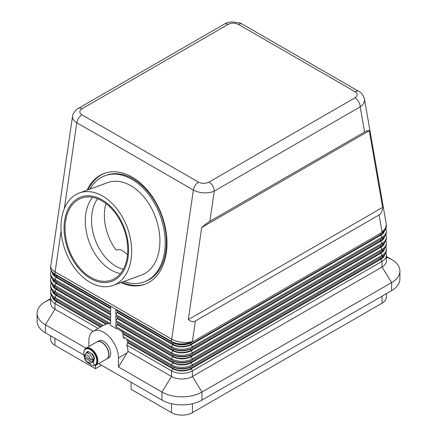 <?xml version="1.0" encoding="UTF-8"?>
<svg xmlns="http://www.w3.org/2000/svg" width="437" height="437" viewBox="0 0 437 437"><rect width="100%" height="100%" fill="white"/><g stroke="black" fill="none" stroke-linecap="round" stroke-linejoin="round"><path stroke-width="0.66" d="M97.544 198.748A41.187 27.673 -110.1 0 0 115.887 266.199A41.187 27.673 -110.1 0 0 123.343 269.258M104.864 173.172A59.05 39.674 -110.1 0 0 88.247 189.729M87.05 190.166A59.05 39.674 69.9 0 1 104.263 173.385A59.05 39.674 69.9 0 1 132.072 177.072A59.05 39.674 69.9 0 1 166.437 234.39A59.05 39.674 69.9 0 1 144.844 284.29A59.05 39.674 69.9 0 1 120.869 282.586M72.547 116.253L72.471 117.029C72.537 119.164 73.979 121.065 76.797 122.742L193.362 190.035C196.268 191.668 199.747 192.608 203.8 192.854C207.848 193.028 211.328 192.449 214.239 191.122A7.38 4.261 -120 0 0 212.71 185.976A7.38 4.261 -120 0 0 209.017 182.082C205.488 183.758 201.976 183.775 198.496 182.131L81.932 114.833A7.38 4.261 120 0 0 78.589 118.159A7.38 4.261 120 0 0 76.797 122.742L64.321 208.624M195.372 321.009C193.23 322.195 190.882 321.719 188.314 319.589L201.697 227.491C204.986 224.629 207.706 222.564 209.853 221.313L364.589 131.979C366.703 130.767 368.265 130.357 369.265 130.745L382.643 207.395C382.37 211.164 381.179 213.682 379.07 214.949L195.372 321.009L192.406 341.428A14.76 6.85 -171.7 0 1 182.087 342.318A14.76 6.85 -171.7 0 1 171.697 339.156L55.133 271.863L61.082 230.905M209.853 221.313L214.239 191.122L360.203 106.852C363.021 104.875 364.463 102.608 364.529 100.057L364.371 98.713M364.589 131.979L360.203 106.852A7.38 4.261 -120 0 0 358.673 101.706A7.38 4.261 -120 0 0 354.981 97.812L209.017 182.082M81.932 114.833C79.086 112.822 79.119 110.796 82.019 108.758L227.983 24.488A7.38 4.261 -120 0 0 224.29 24.122L78.327 108.392A7.38 4.261 -120 0 0 78.261 108.431M386.363 293.642L386.363 297.144A14.76 8.521 0 0 1 382.036 303.169L192.406 412.654L192.406 403.728M171.528 403.728L171.528 412.654A14.76 8.521 0 0 0 181.967 415.15A14.76 8.521 0 0 0 192.406 412.654M50.637 335.829L50.637 339.331A14.76 8.521 0 0 0 54.964 345.356L54.964 338.325M51.244 295.133A14.76 8.521 0 0 0 50.637 297.542L50.637 303.169A14.76 8.521 0 0 0 54.964 309.194L93.201 331.273M56.165 299.443A13.039 7.527 0 0 0 56.182 299.454L54.964 298.75L56.182 299.454M102.247 326.051L54.964 298.75A14.76 8.521 180 0 1 50.637 292.724L50.637 291.517A14.76 8.521 0 0 0 54.964 297.542L103.318 325.461L106.076 324.243L56.182 295.434A13.039 7.527 180 0 1 52.407 290.742M50.637 268.105L50.637 268.618A14.76 8.521 180 0 0 54.964 274.644L54.964 274.13A14.76 8.521 -60 0 1 55.007 273.016A14.76 8.521 -60 0 1 55.133 271.863A14.76 6.85 -171.7 0 1 50.758 266.499A14.76 6.85 -171.7 0 1 50.79 265.98A14.76 14.76 0 0 0 50.637 268.105A14.76 8.521 0 0 0 54.964 274.13L171.528 341.428L171.528 341.942L115.854 309.8L115.854 314.618L171.528 346.76A14.76 8.521 0 0 0 181.967 349.256A14.76 8.521 0 0 0 192.406 346.76L382.036 237.28A14.76 8.521 0 0 0 386.363 231.249L386.363 232.457A14.76 8.521 180 0 1 382.036 238.482L192.406 347.967A14.76 8.521 180 0 1 181.967 350.463A14.76 8.521 180 0 1 171.528 347.967L115.854 315.825L115.854 320.649L171.528 352.79A14.76 8.521 0 0 0 181.967 355.286A14.76 8.521 0 0 0 192.406 352.79L382.036 243.305A14.76 8.521 0 0 0 386.363 237.28L386.363 238.482A14.76 8.521 180 0 1 382.036 244.512L192.406 353.992A14.76 8.521 180 0 1 181.967 356.488A14.76 8.521 180 0 1 171.528 353.992L115.854 321.851L115.854 326.674L171.528 358.815A14.76 8.521 0 0 0 181.967 361.312A14.76 8.521 0 0 0 192.406 358.815L382.036 249.33A14.76 8.521 0 0 0 386.363 243.305L386.363 244.512A14.76 8.521 180 0 1 382.036 250.538L380.818 251.242A13.039 7.527 0 0 0 380.835 251.231M51.244 289.108A14.76 8.521 0 0 0 50.637 291.517M51.244 283.083A14.76 8.521 0 0 0 50.637 285.492L50.637 286.699A14.76 8.521 180 0 0 54.964 292.724L56.182 293.424L54.964 292.724L54.964 291.517L110.637 323.659L110.637 318.841L54.964 286.694A14.76 8.521 180 0 1 50.637 280.669L50.637 279.467A14.76 8.521 0 0 0 54.964 285.492L110.637 317.633L110.637 312.81L54.964 280.669A14.76 8.521 180 0 1 50.637 274.644L50.637 273.436A14.76 8.521 0 0 0 54.964 279.467L110.637 311.608L110.637 306.785L54.964 274.644M56.165 287.388A13.039 7.527 0 0 0 56.182 287.399L54.964 286.694L54.964 285.492L56.182 283.384A13.039 7.527 180 0 1 52.407 278.686M51.244 277.053A14.76 8.521 0 0 0 50.637 279.467M51.244 271.027A14.76 8.521 0 0 0 50.637 273.436M127.309 340.516A20.916 12.072 60 0 1 128.036 342.34L127.511 342.646L126.872 345.088A20.916 12.072 60 0 1 128.008 351.37L171.528 376.492A14.76 8.521 0 0 0 181.967 378.988A14.76 8.521 0 0 0 192.406 376.492L382.036 267.012A14.76 8.521 0 0 0 386.363 260.982L386.363 255.361A14.76 8.521 0 0 0 385.756 252.947M126.872 345.088L171.528 370.871A14.76 8.521 0 0 0 181.967 373.367A14.76 8.521 0 0 0 192.406 370.871L382.036 261.386A14.76 8.521 0 0 0 386.363 255.361M384.593 254.58A13.039 7.527 180 0 1 380.818 259.278L191.188 368.757A13.039 7.527 180 0 1 181.967 370.964A13.039 7.527 180 0 1 172.746 368.757L127.511 342.646M121.246 330.995A20.916 12.072 60 0 1 123.376 333.628L122.852 333.928L123.174 336.927L171.528 364.84L171.528 366.048L172.746 366.752A13.039 7.527 0 0 0 181.967 368.954A13.039 7.527 0 0 0 191.188 366.752L192.406 366.048A14.76 8.521 180 0 1 181.967 368.544A14.76 8.521 180 0 1 171.528 366.048L126.424 340.008M379.07 214.949L382.036 231.943A14.76 8.521 -0 0 0 386.363 225.918L386.363 226.432A14.76 8.521 180 0 1 382.036 232.457L192.406 341.942A14.76 8.521 180 0 1 181.967 344.438A14.76 8.521 180 0 1 171.528 341.942L172.746 342.641A13.039 7.527 0 0 0 181.967 344.848A13.039 7.527 0 0 0 191.188 342.641L192.406 341.942L192.406 341.428A14.76 8.521 0 0 1 181.967 343.924A14.76 8.521 0 0 1 171.528 341.428A14.76 8.521 120 0 1 171.572 340.314A14.76 8.521 120 0 1 171.697 339.156L193.362 190.035A7.38 4.261 -60 0 1 195.153 185.457A7.38 4.261 -60 0 1 198.496 182.131M172.746 362.732L171.528 364.84A14.76 8.521 0 0 0 181.967 367.337A14.76 8.521 0 0 0 192.406 364.84L382.036 255.361A14.76 8.521 0 0 0 386.363 249.33L386.363 250.538A14.76 8.521 180 0 1 382.036 256.563L192.406 366.048L192.406 364.84L191.188 362.732A13.039 7.527 180 0 1 181.967 364.939A13.039 7.527 180 0 1 172.746 362.732L122.852 333.928M364.442 99.052L386.139 223.378A14.76 9.92 170.1 0 1 386.242 224.454A14.76 9.92 170.1 0 1 382.036 231.943L382.036 232.457L380.818 233.161A13.039 7.527 0 0 0 380.835 233.15M384.593 248.555A13.039 7.527 180 0 1 380.818 253.247L191.188 362.732M384.593 242.53A13.039 7.527 180 0 1 380.818 247.222L382.036 249.33L382.036 250.538L192.406 360.022A14.76 8.521 180 0 1 181.967 362.519A14.76 8.521 180 0 1 171.528 360.022L115.854 327.881L115.854 328.548L116.433 328.214L119.459 329.962M172.746 356.707L171.528 358.815L171.528 360.022L172.746 360.722A13.039 7.527 0 0 0 181.967 362.928A13.039 7.527 0 0 0 191.188 360.722L192.406 360.022L192.406 358.815L191.188 356.707A13.039 7.527 180 0 1 181.967 358.914A13.039 7.527 180 0 1 172.746 356.707L117.072 324.565L117.597 324.265L173.265 356.406A12.302 7.101 0 0 0 190.663 356.406L380.299 246.921A12.302 7.101 0 0 0 383.604 243.442M172.746 350.682L171.528 352.79L171.528 353.992L172.746 354.697A13.039 7.527 0 0 0 181.967 356.903A13.039 7.527 0 0 0 191.188 354.697L192.406 353.992L192.406 352.79L191.188 350.682A13.039 7.527 180 0 1 181.967 352.883A13.039 7.527 180 0 1 172.746 350.682L117.072 318.535L117.597 318.234L173.265 350.376A12.302 7.101 0 0 0 190.663 350.376L380.299 240.896A12.302 7.101 0 0 0 383.604 237.417M384.593 236.499A13.039 7.527 180 0 1 380.818 241.197L191.188 350.682M172.746 344.651L171.528 346.76L171.528 347.967L172.746 348.671A13.039 7.527 0 0 0 181.967 350.873A13.039 7.527 0 0 0 191.188 348.671L192.406 347.967L192.406 346.76L191.188 344.651A13.039 7.527 180 0 1 181.967 346.858A13.039 7.527 180 0 1 172.746 344.651L117.072 312.51L117.597 312.209L173.265 344.351A12.302 7.101 0 0 0 190.663 344.351L380.299 234.866A12.302 7.101 0 0 0 383.604 231.386M384.593 230.474A13.039 7.527 180 0 1 380.818 235.166L191.188 344.651M102.586 196.033A49.206 33.065 69.9 0 1 131.22 243.797A49.206 33.065 69.9 0 1 113.227 285.383A49.206 33.065 69.9 0 1 90.049 282.313A49.206 33.065 69.9 0 1 61.415 234.543A49.206 33.065 69.9 0 1 79.408 192.963A49.206 33.065 69.9 0 1 102.586 196.033M79.408 192.963L107.644 182.628A49.206 33.065 69.9 0 1 130.821 185.703A49.206 33.065 69.9 0 1 159.456 233.467A49.206 33.065 69.9 0 1 141.462 275.053L113.227 285.383M90.011 189.079A56.586 38.019 69.9 0 1 105.109 175.696A56.586 38.019 69.9 0 1 131.761 179.23A56.586 38.019 69.9 0 1 164.689 234.161A56.586 38.019 69.9 0 1 143.997 281.98A56.586 38.019 69.9 0 1 123.829 281.504M105.109 175.696L106.306 175.259A56.586 38.019 69.9 0 1 132.957 178.793A56.586 38.019 69.9 0 1 165.891 233.724A56.586 38.019 69.9 0 1 145.199 281.543L143.997 281.98M105.912 203.516A41.187 27.673 -110.1 0 0 116.226 250.144L117.597 249.642L121.076 249.904L124.556 252.105L127.517 254.82M101.952 200.878A43.645 29.328 -110.1 0 0 81.397 198.152A43.645 29.328 -110.1 0 0 65.435 235.04A43.645 29.328 -110.1 0 0 90.836 277.408A43.645 29.328 -110.1 0 0 111.391 280.133A43.645 29.328 -110.1 0 0 127.353 243.245A43.645 29.328 -110.1 0 0 101.952 200.878M90.601 278.516A44.88 30.153 69.9 0 1 64.583 220.849A44.88 30.153 69.9 0 1 102.034 199.829A44.88 30.153 69.9 0 1 128.052 257.491A44.88 30.153 69.9 0 1 90.601 278.516M92.573 197.322A43.645 29.328 -110.1 0 0 111.091 269.995A43.645 29.328 -110.1 0 0 120.47 273.557M84.073 351.211A9.843 5.681 60 0 1 85.969 348.234A9.843 5.681 60 0 1 90.891 348.721A9.843 5.681 60 0 1 97.32 357.395A9.843 5.681 60 0 1 95.812 365.277A9.843 5.681 60 0 1 90.891 364.791A9.843 5.681 60 0 1 88.553 362.972M85.969 348.234L96.839 341.958A9.843 5.681 60 0 1 101.761 342.444A9.843 5.681 60 0 1 108.19 351.113A9.843 5.681 60 0 1 106.683 359.001L95.812 365.277M96.932 341.909A9.843 5.681 60 0 1 97.014 341.854A9.843 5.681 60 0 1 101.936 342.34A9.843 5.681 60 0 1 108.365 351.015A9.843 5.681 60 0 1 106.857 358.903A9.843 5.681 60 0 1 106.77 358.952M97.014 341.854L98.757 340.849A9.843 5.681 60 0 1 103.678 341.341A9.843 5.681 60 0 1 110.108 350.01A9.843 5.681 60 0 1 108.595 357.898L106.857 358.903M93.665 361.53A5.534 3.196 60 0 1 93.485 361.65A5.534 3.196 60 0 1 93.212 361.781M84.407 357.002A9.226 5.326 60 0 1 85.27 349.392A9.226 5.326 60 0 1 85.668 349.119A9.226 5.326 60 0 1 94.682 354.085A9.226 5.326 60 0 1 95.293 364.824A1.54 0.89 60 0 1 95.228 364.868A1.54 0.89 60 0 1 93.78 364.13A1.54 0.89 60 0 1 93.534 362.344A1.475 0.852 -120 0 0 93.622 361.323M92.48 359.482A5.534 3.196 -120 0 0 88.629 353.544A5.534 3.196 -120 0 0 85.86 353.265L84.357 355.543L84.8 356.253L90.366 359.471L92.48 359.482L93.611 358.832A5.534 3.196 60 0 1 93.611 360.438L92.48 361.088L90.366 361.077L84.8 357.859L84.357 357.319L85.122 356.439M85.86 353.265L87.427 352.364A5.534 3.196 60 0 1 90.191 352.637A5.534 3.196 60 0 1 93.808 357.515A5.534 3.196 60 0 1 92.961 361.951L91.393 362.857A5.534 3.196 -120 0 0 92.48 361.088M85.668 349.119L86.1 348.868A9.226 5.326 60 0 1 95.113 353.833A9.226 5.326 60 0 1 95.73 364.573A1.54 0.89 60 0 1 95.659 364.616A1.54 0.89 60 0 1 95.588 364.655M94.053 358.646A1.229 0.71 -120 0 0 94.141 358.608A1.229 0.71 -120 0 0 94.337 357.646A6.151 3.551 -120 0 0 92.568 354.156A1.229 0.71 -120 0 0 91.519 353.67L91.519 353.67M88.995 352.162A1.229 0.71 -120 0 0 87.995 351.517A6.151 3.551 -120 0 0 87.203 351.78A6.151 3.551 -120 0 0 86.22 352.959A1.229 0.71 -120 0 0 86.182 353.08M87.427 351.67A6.151 3.551 -120 0 0 86.657 352.708A1.229 0.71 -120 0 0 86.619 352.828M87.7 352.233A5.534 3.196 60 0 1 87.946 352.064A5.534 3.196 60 0 1 88.706 351.818M92.185 359.613L93.611 360.438M88.034 352.014A5.534 3.196 60 0 1 88.121 351.96A5.534 3.196 60 0 1 88.635 351.758M98.729 363.595L161.958 400.095A28.296 16.338 0 0 0 201.97 400.095L391.607 290.616A28.296 16.338 0 0 0 399.893 279.063L399.893 271.027A28.296 16.338 0 0 0 391.607 259.474L386.363 256.448M50.637 298.635L45.393 301.661A28.296 16.338 0 0 0 37.107 313.214L37.107 321.25A28.296 16.338 0 0 0 45.393 332.803L83.904 355.035M109.469 324.188L54.964 292.724M106.076 324.243L106.595 323.937L56.701 295.133A12.302 7.101 180 0 1 53.396 291.654M128.036 342.34L173.265 368.457A12.302 7.101 0 0 0 190.663 368.457L380.299 258.972A12.302 7.101 0 0 0 383.604 255.492M380.818 253.247L382.036 255.361L382.036 256.563L380.818 257.267A13.039 7.527 0 0 0 380.835 257.256M101.504 365.195L95.413 368.708L54.964 345.356M100.51 327.056L56.182 301.464A13.039 7.527 180 0 1 52.407 296.767M101.029 326.75L56.701 301.159A12.302 7.101 180 0 1 53.396 297.679M128.008 351.37L118.465 366.949L161.958 392.06A28.296 16.338 0 0 0 201.97 392.06L391.607 282.581A28.296 16.338 0 0 0 399.893 271.027M123.174 336.927A20.916 12.072 60 0 1 124.217 338.73M110.637 324.866L110.637 325.532A20.916 12.072 60 0 1 115.854 328.548M106.595 323.937A20.916 12.072 60 0 1 108.72 323.762M88.886 346.546L88.886 340.838A20.916 12.072 60 0 1 93.218 331.262L102.788 325.74A20.916 12.072 60 0 1 103.318 325.461M93.218 331.262A20.916 12.072 60 0 1 109.337 336.867A20.916 12.072 60 0 1 118.465 357.914L118.465 366.949M37.107 313.214A28.296 16.338 0 0 0 45.393 324.767L86.007 348.213M50.637 297.542A14.76 8.521 0 0 0 54.964 303.573L98.074 328.46M95.413 368.708L95.413 365.474M131.078 382.271L131.078 389.301L171.528 412.654M188.314 319.589L382.643 207.395M201.697 227.491L369.265 130.745M117.072 310.499L115.854 309.8M386.363 231.249A14.76 8.521 0 0 0 385.756 228.841M115.854 314.618L117.072 312.51M117.072 316.53L115.854 315.825M380.835 239.176A13.039 7.527 0 0 1 380.818 239.186L382.036 238.482L382.036 237.28L380.818 235.166M386.363 237.28A14.76 8.521 0 0 0 385.756 234.866M115.854 320.649L117.072 318.535M117.072 322.555L115.854 321.851M380.835 245.201A13.039 7.527 0 0 1 380.818 245.212L382.036 244.512L382.036 243.305L380.818 241.197M386.363 243.305A14.76 8.521 0 0 0 385.756 240.896M380.818 247.222L191.188 356.707M115.854 326.674L117.072 324.565M116.433 328.214L115.854 327.881M386.363 249.33A14.76 8.521 0 0 0 385.756 246.921M123.376 333.628L173.265 362.431A12.302 7.101 0 0 0 190.663 362.431L380.299 252.947A12.302 7.101 0 0 0 383.604 249.467M117.597 312.209L117.597 310.805M117.597 318.234L117.597 316.83M117.597 324.265L117.597 322.856M110.637 308.795L56.182 277.353A13.039 7.527 180 0 1 52.407 272.661M110.637 308.189L56.701 277.053A12.302 7.101 180 0 1 53.396 273.573M110.637 314.82L56.182 283.384M50.637 285.492A14.76 8.521 0 0 0 54.964 291.517L56.182 289.409A13.039 7.527 180 0 1 52.407 284.716M110.637 320.845L56.182 289.409M110.637 320.245L56.701 289.108A12.302 7.101 180 0 1 53.396 285.629M110.637 314.219L56.701 283.083A12.302 7.101 180 0 1 53.396 279.598M82.019 108.758A7.38 4.261 -120 0 0 78.338 108.387A7.38 4.261 -120 0 0 78.327 108.392M122.065 282.149A59.05 39.674 -110.1 0 0 145.439 284.066M227.983 24.488C231.512 22.811 235.024 22.795 238.504 24.434A7.38 4.261 -60 0 1 241.847 23.904A7.38 4.261 -60 0 1 242.191 24.068A7.38 4.261 -60 0 1 242.196 24.073L358.761 91.366A7.38 4.261 120 0 0 358.75 91.36A7.38 4.261 120 0 0 358.411 91.202A7.38 4.261 120 0 0 355.068 91.732C357.914 93.747 357.881 95.769 354.981 97.812M238.504 24.434L355.068 91.732M382.036 296.139L382.036 303.169M201.97 400.095L201.97 392.06L192.406 376.492L192.406 370.871L191.188 368.757M380.818 259.278L382.036 261.386L382.036 267.012L391.607 282.581L391.607 290.616M172.746 368.757L171.528 370.871L171.528 376.492L161.958 392.06L161.958 400.095M90.366 361.077A4.059 2.343 60 0 1 87.586 361.978A4.059 2.343 60 0 1 84.8 357.859M84.8 356.253A4.059 2.343 60 0 1 87.586 355.352A4.059 2.343 60 0 1 90.366 359.471M95.73 364.573L95.293 364.824M86.657 352.708L86.22 352.959M391.607 259.474L386.363 257M118.465 357.914L127.074 352.938M45.393 332.803L45.393 324.767L54.964 309.194L54.964 303.573L56.182 301.464M56.701 301.159L56.701 299.755M54.964 298.75L54.964 297.542L56.182 295.434M54.964 280.669L54.964 279.467L56.182 277.353M56.701 295.133L56.701 293.73M172.746 342.641L171.528 341.942M380.818 233.161L382.036 232.457L380.818 233.161M172.746 348.671L171.528 347.967M380.818 239.186L382.036 238.482L380.818 239.186M172.746 354.697L171.528 353.992M380.818 245.212L382.036 244.512L380.818 245.212M173.265 344.351L173.265 342.93M190.663 344.351L190.663 342.93M380.299 234.866L380.299 233.462M173.265 350.376L173.265 348.955M190.663 350.376L190.663 348.955M380.299 240.896L380.299 239.487M173.265 356.406L173.265 354.981M190.663 356.406L190.663 354.981M380.299 246.921L380.299 245.512M173.265 362.431L173.265 361.011M190.663 362.431L190.663 361.011M380.299 252.947L380.299 251.543M173.265 368.457L173.265 367.036M190.663 368.457L190.663 367.036M380.299 258.972L380.299 257.568M56.701 277.053L56.701 275.649M56.701 283.083L56.701 281.674M56.701 289.108L56.701 287.699M45.393 301.661L50.637 299.187M358.826 91.409A7.38 4.261 120 0 0 358.761 91.366C361.219 92.333 363.12 94.905 364.442 99.09M78.338 108.387C78.157 108.076 72.651 112.353 72.515 116.466L50.79 265.98M56.182 287.399L54.964 286.694M84.352 357.319C84.822 359.651 85.996 361.432 87.892 362.655C88.7 363.344 89.869 363.409 91.393 362.857M95.659 364.616L95.228 364.868M380.818 251.242L382.036 250.538M380.818 257.267L382.036 256.563M242.191 24.068L239.755 22.942L231.845 21.905C225.661 22.779 226.486 23.21 224.29 24.122M386.363 225.918A14.76 14.76 0 0 0 386.139 223.378"/></g></svg>
